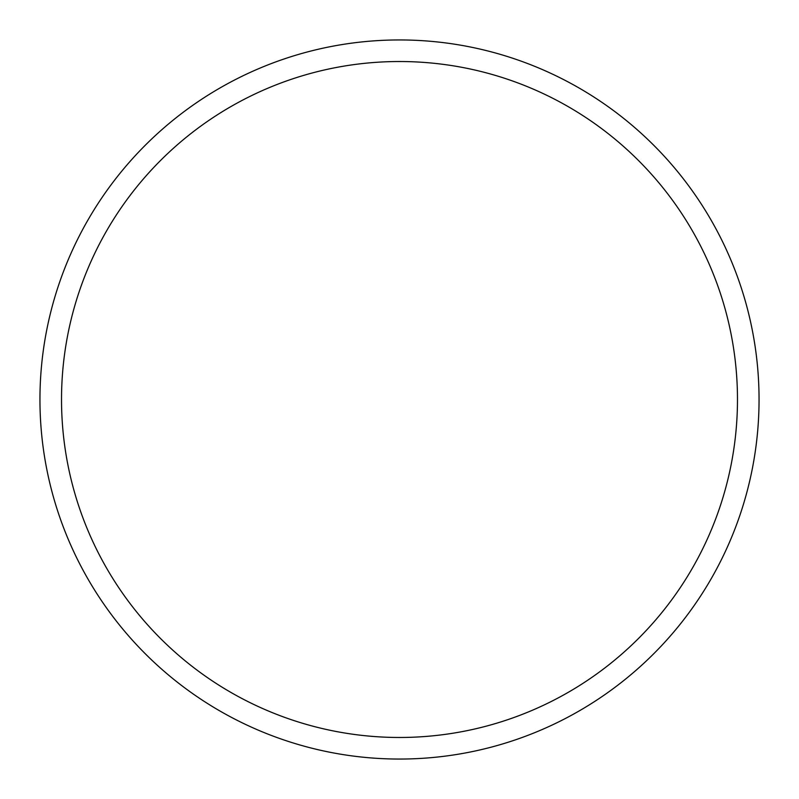 <?xml version="1.0" encoding="UTF-8"?>
<svg xmlns="http://www.w3.org/2000/svg" width="799" height="799" viewBox="0 0 799 799"><rect width="100%" height="100%" fill="white"/><g stroke="black" fill="none" stroke-linecap="round" stroke-linejoin="round"><path stroke-width="1.2" d="M737.477 399.5A337.977 337.977 0 0 0 399.5 61.523A337.977 337.977 0 0 0 61.523 399.5A337.977 337.977 0 0 0 399.5 737.477A337.977 337.977 0 0 0 737.477 399.5M39.95 399.5A359.55 359.55 0 0 1 399.5 39.95A359.55 359.55 0 0 1 759.05 399.5A359.55 359.55 0 0 1 399.5 759.05A359.55 359.55 0 0 1 39.95 399.5"/></g></svg>
